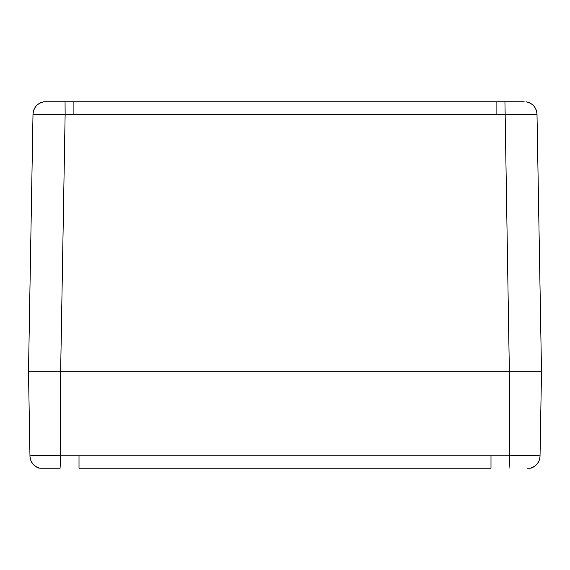 <?xml version="1.0" encoding="UTF-8"?>
<svg xmlns="http://www.w3.org/2000/svg" width="570" height="570" viewBox="0 0 570 570"><rect width="100%" height="100%" fill="white"/><g stroke="black" fill="none" stroke-linecap="round" stroke-linejoin="round"><path stroke-width="0.85" d="M44.025 101.788L73.901 101.788L65.058 101.788L65.13 114.356L32.996 114.285A12.861 12.854 1 0 1 44.025 101.788M536.805 114.292L73.901 114.42L73.901 101.788L45.158 101.788M524.151 101.788L496.099 101.788L524.151 101.788M525.975 101.788A12.861 12.854 -1 0 1 537.004 114.285C536.384 107.466 532.743 103.298 526.074 101.788L526.074 101.788C532.743 103.298 536.384 107.466 537.004 114.278L541.5 371.782L28.5 371.782L32.996 114.42M73.901 114.42L65.13 114.356L60.641 371.782L28.5 371.782L29.968 455.9C31.749 455.523 41.973 455.487 60.641 455.808L509.359 455.808C527.97 455.487 538.194 455.523 540.032 455.9L541.5 371.782L60.641 371.782L60.641 455.808L60.085 468.212L40.071 468.212A12.861 12.832 179 0 1 29.968 455.9L29.961 455.58M73.901 101.788L496.099 101.788L496.099 114.42M525.633 114.292L527.115 114.292M527.592 114.292L531.226 114.292M42.821 468.212L60.085 468.212M540.032 455.9A12.861 12.832 -179 0 1 529.929 468.212L527.179 468.212M490.991 455.58L490.991 468.212L79.009 468.212L79.009 455.58M509.915 468.212L509.359 455.808L509.359 371.782L504.942 101.788M43.926 101.788C37.257 103.298 33.616 107.466 32.996 114.278C33.616 107.466 37.257 103.298 43.926 101.788M530.891 468.212C536.548 466.16 539.591 462.128 540.025 456.128C539.591 462.128 536.548 466.16 530.891 468.212M39.109 468.212C33.452 466.16 30.41 462.128 29.975 456.128C30.41 462.128 33.452 466.16 39.109 468.212"/></g></svg>
